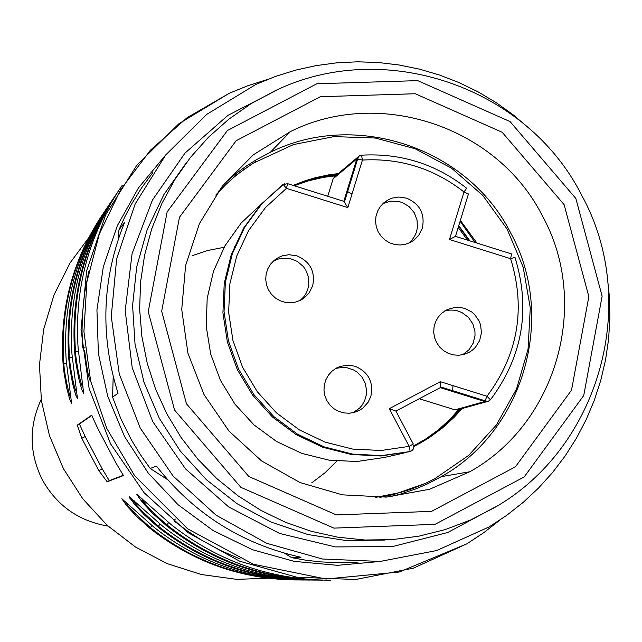 <?xml version="1.0" encoding="UTF-8"?>
<svg xmlns="http://www.w3.org/2000/svg" width="642" height="642" viewBox="0 0 642 642"><rect width="100%" height="100%" fill="white"/><g stroke="black" fill="none" stroke-linecap="round" stroke-linejoin="round"><path stroke-width="0.96" d="M108.041 526.095C78.773 521.127 56.865 505.687 42.308 479.767C29.147 453.116 28.786 426.312 41.224 399.364M336.833 461.1L325.029 472.753L311.811 482.784M192.086 255.693L207.823 250.46L224.114 247.298M234.45 246.408L235.165 246.376M382.953 203.562L390.673 201.147L398.538 201.436L402.333 202.559L409.115 206.604L414.218 212.654L417.067 220.029L417.356 227.918L416.209 232.725L414.588 236.32L411.755 240.365L408.93 243.109M335.87 368.364L343.117 367.328L346.776 367.665L353.726 370.001L356.856 371.943L362.032 377.151L365.394 383.691L366.606 390.938L366.365 394.613L364.664 400.656L362.096 405.182L359.552 408.143L352.899 412.766M273.067 261.35L278.163 259.087L282.031 258.245L289.927 258.525L297.302 261.39L303.345 266.51L305.648 269.752L308.505 277.143L308.794 285.056L307.63 289.895L305.953 293.579L303.674 296.925L300.087 300.48M444.705 310.969L449.552 310.094L453.501 310.134L457.393 310.832L462.007 312.606L468.355 317.3L472.825 323.817L474.936 331.441L475.016 335.405L473.226 343.085L469.021 349.746L462.665 354.745M406.474 198.129L398.714 197.038L392.262 198.097L388.627 199.574L384.141 202.511L380.425 206.379L377.673 210.993L376.019 216.113L375.546 221.474L376.284 226.819L378.194 231.866L381.171 236.376L385.08 240.1L389.702 242.869L394.83 244.53L400.183 245.003L405.503 244.273L410.511 242.363L413.938 240.204L418.68 235.413L422.324 228.191C425.189 213.882 419.908 203.867 406.474 198.129M354.978 366.229L348.293 365.146L340.284 366.373L336.552 367.986L332.123 371.052L328.503 375.04L325.855 379.735L324.322 384.919L323.977 390.312L324.852 395.649L326.882 400.664L329.98 405.094L333.976 408.729L338.687 411.378L343.855 412.902L349.232 413.239L354.545 412.357L359.52 410.31L362.81 408.127L368.091 402.309L370.851 396.347C373.732 381.99 368.436 371.951 354.978 366.229M296.756 255.813L288.964 254.722L282.488 255.797L278.837 257.273L274.335 260.219L270.603 264.111L267.842 268.733L266.181 273.861L265.708 279.238L266.446 284.599L268.356 289.654L271.341 294.164L275.257 297.896L279.904 300.665L285.04 302.326L290.409 302.799L295.745 302.053L300.777 300.135L304.22 297.968L308.979 293.169L312.638 285.931C315.519 271.59 310.23 261.551 296.756 255.813M464.583 308.345L471.693 311.956L474.703 314.596L479.221 321.185L480.609 324.948L481.436 332.893L479.622 340.653L475.377 347.378L472.472 350.115L469.158 352.322L464.206 354.368L458.91 355.243L453.549 354.906L448.389 353.381L443.702 350.733L439.706 347.105L436.616 342.684L434.586 337.676L433.711 332.347L434.048 326.971L435.573 321.803L438.205 317.116L441.816 313.144L447.426 309.476L455.218 307.358L459.279 307.325L464.583 308.345M361.438 155.187L358.573 156.335L356.84 158.895L362.441 160.059L347.844 207.615L286.46 188.355L265.531 207.478L248.719 230.358L236.697 256.118L229.908 283.764L228.64 312.245L232.926 340.453L242.62 367.312L257.338 391.78L276.509 412.926L299.413 429.923L325.149 442.129L352.731 449.079L381.099 450.499L409.163 446.359L389.301 408.681L440.316 381.685L440.26 387.64L395.937 411.097L413.288 444.007L409.163 446.359L409.973 450.523M440.316 381.685L486.973 396.25C518.094 354.488 525.975 308.633 510.631 258.686L449.472 239.498L455.483 236.352L511.505 253.935L510.631 258.686L514.964 257.314C530.854 309.043 522.692 356.535 490.464 399.773L486.973 396.25L484.766 401.531L440.26 387.64M389.301 408.681L395.937 411.097M455.643 235.823L468.435 193.972L463.997 191.974C434.104 168.549 400.255 157.908 362.441 160.059L361.502 155.179C400.664 152.957 435.717 163.975 466.67 188.242L463.997 191.974L449.472 239.498M347.844 207.615L343.815 201.315L356.84 158.895L333.134 178.765L327.749 196.275M283.756 185.121L286.46 188.355L287.584 183.668L282.504 184.768M459.447 408.729L449.304 420.004L438.013 430.132L425.702 439L413.865 445.821M458.797 409.524L454.977 409.861L419.29 398.738M490.424 399.83L487.856 401.547L484.766 401.531L454.977 409.861M458.195 227.477L467.52 240.132M333.134 178.765L335.573 175.804L323.48 177.369L308.633 180.779L294.229 185.763M459.832 409.235L449.801 420.253L438.663 430.156L426.561 438.839L413.889 446.07M458.605 226.128L469.302 240.694M293.731 185.602L302.567 182.248L314.652 178.701L327.011 176.237L336.392 175.114M384.542 457.425L356.96 461.518L329.081 460.17L301.957 453.429L276.622 441.536L254.039 424.956L235.068 404.308L220.439 380.369L210.696 354.063L206.226 326.393L207.181 298.402L213.529 271.157L225.021 245.693L241.223 222.983L261.511 203.867M460.571 408.986L450.211 420.43L438.671 430.686L426.095 439.634L413.905 446.527M458.749 225.655L469.92 240.886M352.137 174.207L352.964 174.231M293.113 185.41L305.271 180.908L314.636 178.275L327.356 175.764L337.018 174.64M379.839 497.414L393.963 494.468L425.51 483.354L434.61 478.844L468.62 455.443L496.41 424.924L516.569 388.883L528.053 349.184L530.284 307.887L523.158 267.12L507.044 228.985L482.776 195.441L451.607 168.228L415.133 148.751L375.241 138.014L333.976 136.594L293.474 144.57L252.924 163.341L236.16 175.178L218.44 191.3M389.461 496.884L401.057 493.907L416.16 488.755L427.155 484.044L441.287 476.645C524.362 430.509 556.686 316.209 510.631 232.845C467.874 147.756 355.291 109.846 270.29 152.331L256.214 159.81L246.103 166.222L236.441 173.276L224.323 183.66M542.49 216.049C497.638 126.811 379.607 87.015 290.473 131.546L253.277 154.85L222.381 186.092L199.421 223.633L185.618 265.507L181.726 309.492L187.954 353.277L203.987 394.525L228.961 431.055L261.567 460.932L300.071 482.575L342.411 494.846L386.364 497.109L429.594 489.26L469.832 471.742C556.935 423.351 590.784 303.481 542.49 216.049M564.117 204.654L502.204 132.276L415.246 93.74L320.31 96.709L236.128 140.75L179.455 217.293L161.672 311.209L186.437 403.778L248.831 476.508L336.36 514.9L431.536 511.377L515.438 466.806L571.524 390.151L588.85 296.628L564.117 204.654M174.552 410.045L240.862 487.334L333.888 528.117L435.019 524.353L524.153 476.974L583.73 395.528L602.124 296.171L575.842 198.466L510.069 121.587L417.701 80.627L316.835 83.765L227.388 130.551L167.153 211.868L148.246 311.667L174.552 410.045M166.936 414.058L155.605 389.196L147.219 363.203L141.874 336.424L139.643 309.219L140.566 281.966L144.627 255.018L151.761 228.753L161.872 203.506L174.825 179.616L190.441 157.418L208.514 137.187L228.793 119.211L250.998 103.707L274.848 90.899C383.932 37.693 527.106 86.742 581.74 195.361C640.499 301.804 600.077 447.651 494.549 507.597L470.506 520.036L445.163 529.602L418.873 536.174L391.981 539.657L364.833 540.002L337.812 537.193L311.266 531.279L285.554 522.323L261.029 510.446L238.022 495.809L216.835 478.603L197.76 459.07L181.052 437.451L166.936 414.058M186.188 162.94L163.887 194.574L147.219 229.563L136.682 266.92L132.589 305.56L135.053 344.385L144.009 382.271L159.208 418.135L180.209 450.933L206.411 479.734L237.05 503.697L271.253 522.155L308.024 534.561L346.311 540.58L385.015 540.05M278.604 89.19L227.926 115.383L185.024 153.077L152.427 200.087L132.075 253.67L125.198 310.688L132.212 367.77L152.716 421.561L185.506 468.869L228.648 506.907L279.583 533.438L335.293 546.92L392.495 546.583L447.835 532.475L498.08 505.463M607.276 276.533L609.459 297.398L609.9 318.368L608.584 339.305L605.526 360.042L600.743 380.449L594.267 400.383L586.138 419.691L576.428 438.245L565.185 455.924L552.505 472.584L538.461 488.113L523.158 502.405L506.698 515.357L489.204 526.881L436.704 550.539L380.096 561.453L322.388 558.997L266.695 543.293L216.017 515.141L173.099 476.051L140.253 428.126L119.268 373.957L111.267 316.458L116.667 258.734L135.173 203.907L165.748 154.915L206.74 114.364L255.917 84.415L275.306 76.486L295.288 70.227L315.728 65.677L336.48 62.86L357.393 61.809L378.323 62.515L399.123 64.986L419.651 69.192L439.754 75.114L459.295 82.69L478.138 91.886L496.154 102.624L513.207 114.838L529.193 128.432M152.788 172.682L141.497 188.034L131.466 204.26L124.805 216.924L118.914 229.98L124.508 222.541C102.03 278.548 99.879 335.469 118.056 393.281L112.591 397.141L120.856 418.753L131.153 439.465L140.149 454.303L150.196 468.459L167.57 479.63M150.196 468.459L156.463 466.132C193.9 513.793 242.074 544.175 300.994 557.272L291.693 557.681L305.793 560.193L320.013 561.854L339.056 562.745L358.108 562.103M118.914 229.98L118.513 238.503M113.193 376.493L112.591 397.141M284.43 553.195L291.693 557.681M84.624 350.62C86.903 369.487 88.957 379.823 90.763 381.645M85.049 347.828L82.778 347.972L82.032 331.521L82.393 315.062L84.584 293.233L88.708 271.702M175.322 519.049L173.918 520.839L187.079 530.749L200.866 539.753L220.118 550.282L240.22 559.046M138.616 497.622L145.469 504.026M129.981 498.497L136.064 504.026M475.12 242.515L460.097 221.249M123.441 475.224L109.26 480.657L102.206 468.812L85.193 436.536L79.399 424.025L91.894 415.39M66.455 363.34L63.911 363.605M98.932 220.431C71.936 264.175 60.252 311.9 63.879 363.613L63.076 363.765C59.377 308.425 73.044 257.907 104.076 212.213M107.399 207.254C76.205 253.51 62.475 304.589 66.214 360.499L71.591 403.449L69.826 399.693L66.872 388.747L64.04 372.874L63.076 363.765M72.257 357.482L69.569 357.763M105.513 210.712C77.802 255.636 65.805 304.653 69.537 357.771L68.686 357.931C64.882 301.042 78.942 249.12 110.849 202.174M114.364 196.942C82.272 244.482 68.148 296.997 72 354.488L77.481 398.666L75.644 394.822L72.594 383.595L69.681 367.288L68.686 357.931M78.38 351.294L75.547 351.591M112.47 200.448C83.998 246.616 71.679 296.997 75.515 351.599L74.608 351.776C70.7 293.25 85.161 239.843 118 191.565M122.245 185.281C88.853 234.346 74.143 288.627 78.115 348.125L83.701 393.61L81.799 389.67L78.645 378.146L75.628 361.39L74.608 351.776M312.421 579.686C258.236 577.102 209.709 558.797 166.824 524.779L166.166 525.429L152.274 512.982L142.211 502.148L136.794 494.292L171.157 524.594C218.007 561.493 271.101 580.023 330.453 580.191M168.694 522.588L166.848 524.763M300.015 579.622C247.29 577.11 200.071 559.31 158.357 526.223L157.739 526.841L144.225 514.732L134.411 504.195L129.106 496.563L162.458 526.047C207.719 561.702 259.023 579.726 316.386 580.103M160.123 524.145L158.373 526.207M126.747 502.822C125.214 503.761 133.079 512.019 150.34 527.596L149.755 528.173L136.594 516.393L127.036 506.137L121.836 498.722L154.224 527.427C198.242 562.095 248.149 579.63 303.939 580.023M152.018 525.621L150.356 527.572M91.645 415.189L77.289 425.132L81.783 438.326L98.804 470.61L107.15 481.773L123.465 475.545L115.993 463.018L97.761 428.431L91.645 415.189M352.001 194.077L346.937 191.147M99.341 225.695L96.934 228.167M95.152 230.045L92.921 232.468M91.276 234.314L70.01 263.011L53.992 294.975L43.704 329.258L39.467 364.825L41.401 400.624L49.45 435.589L63.398 468.652L82.802 498.834L107.094 525.236L135.542 547.056L167.289 563.652L201.387 574.526L236.81 579.373L272.505 578.041M274.953 577.728L278.219 577.254M280.763 576.845L284.173 576.251M452.562 391.476L453.003 385.649M413.713 445.099L413.817 447.506L413.183 449.199L412.02 450.588L409.893 451.679L412.132 450.491M284.294 183.7L261.133 204.284L243.727 227.982L231.264 254.657L224.243 283.291L222.918 312.782L227.364 342.001L237.396 369.816L252.643 395.159L272.505 417.059L296.219 434.666L322.878 447.305L351.447 454.496L380.826 455.972L409.893 451.679M287.64 183.692L343.815 201.315M384.534 457.433L403.457 453.14M166.109 154.465L138.479 187.873L117.309 225.775L103.306 266.928L96.934 309.99L98.403 353.549L107.687 396.162L124.484 436.44L148.23 473.058L178.147 504.797L213.256 530.621L252.386 549.688L294.253 561.381L337.483 565.329L380.658 561.405M322.878 580.143C264.488 579.959 212.253 561.726 166.166 525.429M310.078 580.055C253.309 579.854 202.535 562.111 157.739 526.841M297.968 579.967C242.74 579.75 193.33 562.488 149.755 528.173M77.289 425.132L79.399 424.025M81.783 438.326L85.193 436.536M98.804 470.61L102.206 468.812M107.15 481.773L109.26 480.657M267.241 79.552L248.005 85.651L229.314 93.259L178.982 123.665L136.995 164.946L105.633 214.901L86.622 270.844L81.012 329.771L89.126 388.482L110.536 443.799L144.081 492.711L187.937 532.579L239.731 561.236L296.636 577.158L355.564 579.509L413.344 568.186L466.87 543.83L483.715 532.708L499.612 520.285M383.162 203.458L388.627 199.574M354.352 412.028L359.52 410.31M274.495 260.572L278.837 257.273M462.866 354.633L469.158 352.322M485.256 400.849L440.067 386.749M344.16 202.896L357.674 158.879M484.421 400.239L487.35 401.499M358.324 156.776L357.714 159.906M282.905 184.463L261.767 203.883L244.69 227.236L232.38 253.678L225.382 282.215L224.042 311.731L228.472 341.054L238.527 369.022L253.823 394.509L273.749 416.522L297.503 434.193L324.106 446.856L352.474 454.079L381.468 455.635L409.973 451.551M419.218 442.924L420.181 442.699M488.931 401.081L459.977 409.155M359.56 155.701L336.544 175.033M293.049 185.386L305.544 180.619L315.174 177.762L328.287 174.929L338.286 173.581M352.562 172.818L353.397 172.81M460.362 220.383L476.958 243.093M462.168 408.545L454.103 417.348L442.362 428.029L429.61 437.427L419.459 443.582M375.225 497.494L401.041 492.326L412.341 488.714L425.51 483.354M255.845 161.559L243.398 169.817L234.555 176.727L226.169 184.222L215.768 195.064M270.29 152.331L290.473 131.546M441.287 476.645L469.832 471.742M63.879 363.613C63.999 373.419 70.395 401.13 70.989 397.053M69.537 357.771C69.577 364.688 74.665 392.559 76.888 392.118M75.515 351.599C75.507 358.525 80.844 387.463 83.123 386.901M166.824 524.779C151.48 511.513 143.198 502.766 141.986 498.545M158.357 526.223C140.558 510.141 132.485 501.651 134.154 500.744M150.34 527.596C190.955 559.808 236.938 577.126 288.282 579.566M229.314 93.259L187.071 117.719L150.429 150.196L120.808 189.43L99.341 233.913L86.879 281.934L83.925 331.633L90.634 381.083L106.765 428.383L134.668 475.762L187.568 528.767L253.253 564.182L325.927 579.012L399.252 572.03L466.87 543.83"/></g></svg>
